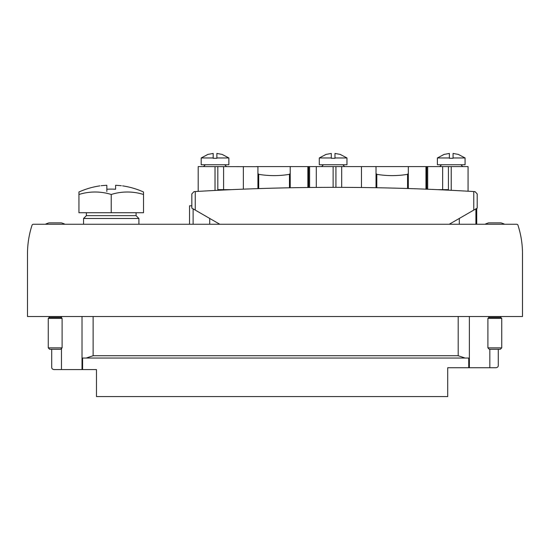 <?xml version="1.0" encoding="UTF-8"?>
<svg xmlns="http://www.w3.org/2000/svg" width="550" height="550" viewBox="0 0 550 550"><rect width="100%" height="100%" fill="white"/><g stroke="black" fill="none" stroke-linecap="round" stroke-linejoin="round"><path stroke-width="0.82" d="M32.038 225.211A92.262 92.262 0 0 0 27.5 253.784L27.5 316.525L522.5 316.525L522.5 253.784A92.262 92.262 0 0 0 517.962 225.211A1.382 1.382 0 0 0 516.649 224.256L33.351 224.256A1.382 1.382 0 0 0 32.038 225.211M189.537 224.256L189.537 205.803L191.826 205.803M468.731 367.73L468.731 358.043L82.589 358.043L82.589 369.572L96.47 369.572L96.47 396.564L447.721 396.564L447.721 367.73L495.976 367.73C497.537 367.496 498.3 366.726 498.279 365.427L498.279 349.278M61.469 348.494L61.469 369.572L54.024 369.572C52.463 369.339 51.7 368.569 51.721 367.269L51.721 349.278M54.024 369.572C52.463 369.339 51.7 368.569 51.721 367.269M61.469 369.572L82.589 369.572M82.589 358.043L86.226 358.043L93.129 355.733L93.129 316.525M468.731 358.043L465.094 358.043L458.191 355.733L93.129 355.733M495.976 367.73C497.537 367.496 498.3 366.726 498.279 365.427M340.044 154.378L334.971 153.436L334.971 157.967L346.968 157.967L340.044 154.303L346.968 157.967L346.968 164.746L319.289 164.746L319.289 157.967L331.279 157.967L331.279 153.436L326.205 154.378M331.279 153.436L331.279 158.29L334.971 158.29L334.971 153.436M458.143 154.378L453.069 153.436L453.069 157.967L465.066 157.967L458.143 154.303M465.066 157.967L465.066 164.746L437.388 164.746L437.388 157.967L449.377 157.967L449.377 153.436L444.304 154.378M449.377 153.436L449.377 158.29L453.069 158.29L453.069 153.436M309.602 187.488L309.602 166.595L374.632 166.595L376.028 166.678L376.028 187.729L376.028 166.678M376.028 173.429L376.798 174.336C387.049 176.048 397.299 176.048 407.557 174.336L408.32 173.429L408.32 188.533L408.32 166.678L409.716 166.595L374.632 166.595M409.716 166.595L468.064 166.595L468.064 191.221M361.46 187.509L361.46 166.595M335.926 187.351L335.926 166.595M437.642 189.661L448.429 189.661L448.429 166.595M341.694 187.364L341.694 166.595M426.772 189.2L426.772 166.595L426.772 189.2M442.654 189.661L442.654 166.595M101.131 185.728C99.495 185.914 99.495 185.914 101.131 185.728A78.148 69.004 90 0 1 104.527 185.433A78.32 78.313 90 0 1 106.844 185.268L106.844 189.234A74.36 74.36 0 0 1 115.61 189.234L115.61 185.268A78.32 78.313 -90 0 1 117.934 185.433A78.148 69.004 -90 0 1 121.33 185.728C122.966 185.914 122.966 185.914 121.33 185.728C122.966 185.914 122.966 185.914 121.33 185.728M99.88 185.873A78.423 78.423 0 0 0 78.939 192.005L78.939 194.48A71.466 61.896 90 0 1 111.231 194.48A71.466 61.896 -90 0 1 143.522 194.48L143.522 192.005A78.423 78.423 0 0 0 122.581 185.873M106.844 191.503L106.844 185.268M143.522 194.48L143.522 212.726L78.939 212.726L78.939 194.48M136.077 212.726L136.077 215.662L86.384 215.662L83.552 218.494L83.552 224.256M136.077 215.662L138.909 218.494L83.552 218.494M138.909 218.494L138.909 224.256M111.231 212.726L111.231 194.48M221.946 154.378L216.872 153.436L216.872 157.967L228.869 157.967L221.946 154.303M228.869 157.967L228.869 164.746L201.19 164.746L201.19 157.967L213.18 157.967L213.18 153.436L208.106 154.378M213.18 153.436L213.18 158.29L216.872 158.29L216.872 153.436M198.192 191.386L198.192 166.595L257.929 166.678L257.929 188.623L257.929 166.678M290.221 187.777L290.221 166.678L291.617 166.595L256.534 166.595M291.617 166.595L309.602 166.595M243.361 189.152L243.361 166.595M257.929 173.429L258.699 174.336C268.95 176.048 279.201 176.048 289.458 174.336L290.221 173.429M231.378 189.661L217.827 189.661L217.827 166.595M223.596 189.661L223.596 166.595M308.674 187.495L308.674 166.595M504.666 224.256A22.976 22.976 0 0 0 500.954 222.874L488.689 222.874A22.976 22.976 0 0 0 484.976 224.256M500.816 316.525L500.816 317.474L488.826 317.474L487.898 318.402L487.898 347.861L501.737 347.861L501.737 318.402L487.898 318.402M501.737 347.861L500.328 349.278L489.314 349.278L487.898 347.861M65.024 224.256A22.976 22.976 0 0 0 61.311 222.874L49.046 222.874A22.976 22.976 0 0 0 45.334 224.256M61.174 316.525L61.174 317.474L49.184 317.474L48.263 318.402L48.263 347.861L62.102 347.861L62.102 318.402L48.263 318.402L49.184 317.474L49.184 316.525M62.102 347.861L60.686 349.278L49.672 349.278L48.263 347.861M475.035 191.641L477.201 193.937L475.035 191.641L473.763 191.558A2306.617 2306.617 0 0 0 195.257 191.558L193.992 191.641L191.826 193.937L191.826 208.113L219.787 224.256M449.233 224.256L477.201 208.113L477.201 193.937M473.763 191.558L473.763 210.1M195.257 191.558L195.257 210.1M193.992 191.641L191.826 193.937M61.469 316.525L61.469 317.769M82.012 316.525L82.012 369.572M469.377 316.525L469.377 367.73M458.191 316.525L458.191 355.733M489.83 349.278L489.83 367.73M376.798 187.742L376.798 174.336M407.557 188.512L407.557 174.336M425.968 189.166L425.968 166.595M333.128 166.595L333.128 187.351M451.227 166.595L451.227 190.307M427.701 189.234L427.701 166.595M258.699 188.602L258.699 174.336M289.458 187.791L289.458 174.336M307.869 187.509L307.869 166.595M215.029 166.595L215.029 190.451M209.722 218.446L209.722 224.256M459.298 218.446L459.298 224.256M476.719 224.256L476.719 208.388M319.289 157.967L326.205 154.303L319.289 157.967M437.388 157.967L444.304 154.303M316.291 166.595L316.291 187.426M344.657 166.595L342.815 164.746M321.592 166.595L323.441 164.746M462.756 166.595L460.914 164.746M439.691 166.595L441.54 164.746M86.384 212.726L86.384 215.662M201.19 157.967L208.106 154.303M226.559 166.595L224.716 164.746M203.493 166.595L205.343 164.746M488.826 316.525L488.826 317.474M500.816 317.474L501.737 318.402L500.816 317.474M61.174 317.474L62.102 318.402M193.112 208.856L193.112 224.256M475.908 208.856L475.908 224.256"/></g></svg>
